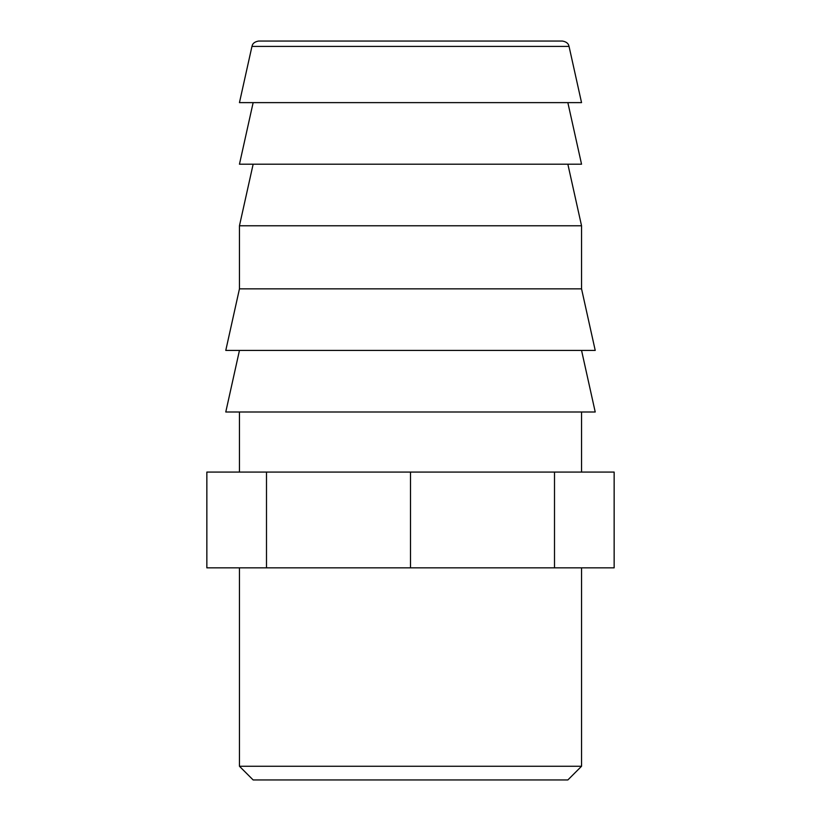 <?xml version="1.0" encoding="UTF-8"?>
<svg xmlns="http://www.w3.org/2000/svg" width="821" height="821" viewBox="0 0 821 821"><rect width="100%" height="100%" fill="white"/><g stroke="black" fill="none" stroke-linecap="round" stroke-linejoin="round"><path stroke-width="1.23" d="M410.5 41.05L258.625 41.05C252.591 42.087 252.273 45.637 252.314 45.258L251.955 46.407L569.045 46.407L568.686 45.258C568.727 45.637 568.409 42.087 562.375 41.05L410.5 41.05M251.955 46.407L239.455 102.625L581.545 102.625L569.045 46.407M239.455 766.27L253.145 779.95L567.855 779.95L581.545 766.27L239.455 766.27L239.455 567.855M554.503 567.855L206.851 567.855L206.851 472.075L614.149 472.075L614.149 567.855L554.503 567.855L554.503 472.075M410.5 567.855L410.5 472.075M266.497 567.855L266.497 472.075M239.455 350.423L225.775 411.998L595.225 411.998L581.545 350.423M239.455 288.848L225.775 350.423L595.225 350.423L581.545 288.848L581.545 225.775L239.455 225.775L239.455 288.848L581.545 288.848M253.145 102.625L239.455 164.2L581.545 164.2L567.855 102.625M581.545 766.27L581.545 567.855M581.545 472.075L581.545 411.998M239.455 472.075L239.455 411.998M253.145 164.2L239.455 225.775M567.855 164.2L581.545 225.775"/></g></svg>
